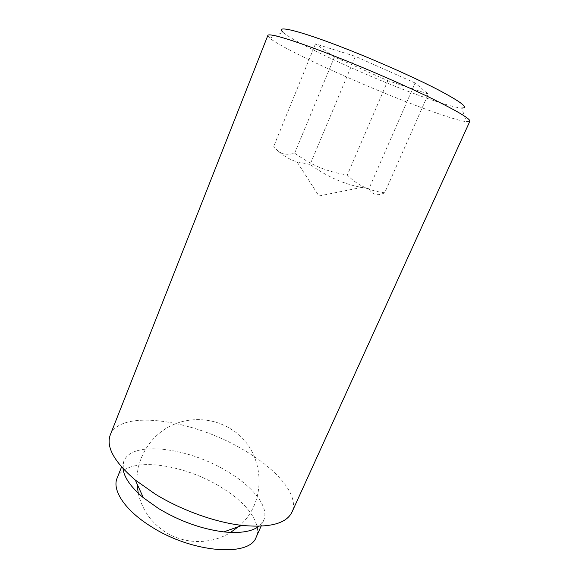 <?xml version="1.0" encoding="UTF-8"?>
<svg xmlns="http://www.w3.org/2000/svg" width="579" height="579" viewBox="0 0 579 579"><rect width="100%" height="100%" fill="white"/><g stroke="black" fill="none" stroke-linecap="round" stroke-linejoin="round"><path stroke-width="0.43" stroke-dasharray="2.9 2.17" d="M122.994 468.556L123.906 461.152C131.802 440.329 187.321 447.357 225.984 470.64C252.437 485.861 269.814 507.059 263.648 520.47L258.958 526.268M117.124 478.059C118.333 475.091 120.396 472.594 123.313 470.561M124.275 469.924C142.456 458.25 187.068 466.739 219.303 486.143C240.56 498.939 253.153 512.321 257.083 526.297M110.263 434.945C120.446 408.948 191.852 419.529 241.631 448.797C276.002 468.15 299.77 495.139 291.982 512.075M267.831 35.507L269.857 38.243C281.915 48.115 342.406 76.327 393.959 96.932C427.128 110.256 456.665 120.548 466.479 121.699L469.859 121.257M269.857 38.243L283.015 32.207C293.003 41.536 348.276 67.779 395.623 86.488C426.064 98.589 452.981 107.571 461.68 108.049L466.479 121.699M310.141 164.443L297.02 161.845C288.726 159.377 280.916 154.34 273.592 146.733C279.172 153.652 286.192 155.802 294.668 153.182C313.123 166.093 325.572 171.189 347.299 175.024C357.192 185.142 369.655 191.056 384.695 192.771L428.279 94.03L415.129 83.007L368.939 188.768L361.629 187.437C343.752 184.122 326.592 176.457 310.141 164.443L355.397 56.366L315.483 43.881L334.445 56.981L387.836 80.655L428.279 94.03M387.836 80.655L347.299 175.024M384.695 192.771C377.711 196.274 372.456 194.942 368.939 188.768M334.445 56.981L294.668 153.182M315.483 43.881L273.592 146.733M415.129 83.007L355.397 56.366M257.293 527.433C257.85 530.943 257.489 534.164 256.2 537.088M138.265 493.236C141.783 508.594 149.99 520.977 162.887 530.371C182.53 544.513 210.481 545.201 230.601 532.427M238.338 526.738C269.445 501.088 264.256 448.949 231.274 429.263C212.558 417.249 187.596 416.344 167.99 427.28C148.419 438.245 135.747 460.58 136.977 483.711M123.906 461.152L121.568 466.971M361.629 187.437L318.92 195.992L297.02 161.845M263.648 520.47L261.086 526.195"/><path stroke-width="0.87" d="M258.958 526.268C251.887 531.638 240.169 533.512 223.805 531.891C201.702 529.097 179.939 521.31 158.523 508.521L143.368 497.752C130.832 487.105 124.044 477.371 122.994 468.556M261.086 526.195L256.2 537.088C250.048 557.23 192.199 553.155 151.032 526.499C124.898 510.316 111.805 490.044 117.124 478.059L121.568 466.971M123.313 470.561L124.275 469.924M155.404 494.205L135.327 480.085C114.208 461.926 105.856 446.879 110.263 434.945L267.831 35.507C268.186 32.518 294.986 40.516 336.435 56.901C368.266 69.458 405.278 85.612 431.268 98.249C457.605 111.219 470.466 118.89 469.859 121.257L291.982 512.075C286.46 523.539 269.828 527.983 242.094 525.406C215.489 522.41 181.502 510.265 155.404 494.205M461.68 108.049C469.381 108.266 461.535 102.179 438.137 89.781C414.73 77.651 376.9 60.809 344.433 48.158C298.988 30.39 274.2 24.665 283.015 32.207M257.083 526.297L257.293 527.433M230.601 532.427L238.338 526.738M136.977 483.711L138.265 493.236M143.368 497.752L135.327 480.085M223.805 531.891L242.094 525.406"/></g></svg>
